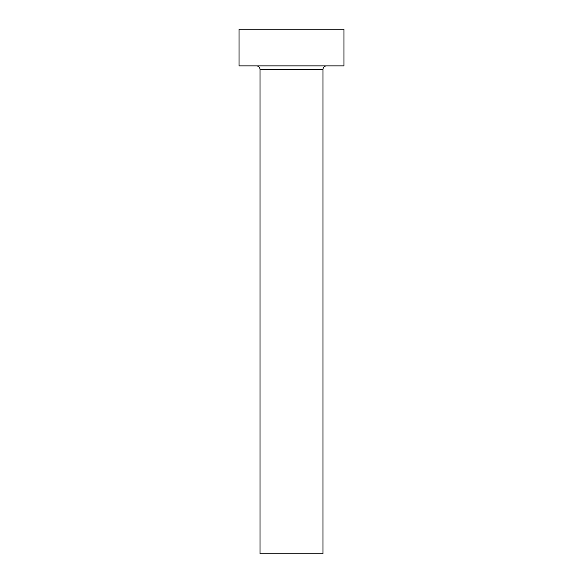 <?xml version="1.0" encoding="UTF-8"?>
<svg xmlns="http://www.w3.org/2000/svg" width="583" height="583" viewBox="0 0 583 583"><rect width="100%" height="100%" fill="white"/><g stroke="black" fill="none" stroke-linecap="round" stroke-linejoin="round"><path stroke-width="0.87" d="M322.982 69.552L260.018 69.552L260.018 553.85L322.982 553.85L322.982 69.552A3.673 3.673 0 0 1 326.655 65.879M260.018 69.552A3.673 3.673 0 0 0 256.345 65.879M343.97 65.879L239.03 65.879L239.03 29.15L343.97 29.15L343.97 65.879"/></g></svg>
